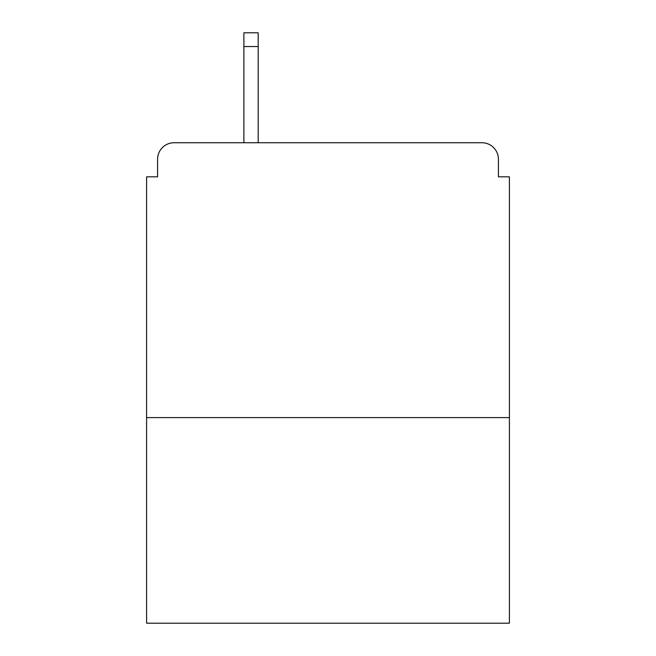 <?xml version="1.0" encoding="UTF-8"?>
<svg xmlns="http://www.w3.org/2000/svg" width="656" height="656" viewBox="0 0 656 656"><rect width="100%" height="100%" fill="white"/><g stroke="black" fill="none" stroke-linecap="round" stroke-linejoin="round"><path stroke-width="0.98" d="M509.409 417.601L509.409 176.825L498.412 176.825L498.412 159.236A16.49 16.49 0 0 0 481.922 142.746L174.078 142.746A16.49 16.49 0 0 0 157.588 159.236L157.588 176.825L146.591 176.825L146.591 623.2L509.409 623.2L509.409 417.601L146.591 417.601M157.588 159.236L157.588 176.825M481.922 142.746L413.756 142.746M242.244 142.746L174.078 142.746M498.412 176.825L498.412 159.236M258.185 46.543L243.893 46.543L243.893 32.8L258.185 32.8L258.185 142.746M243.893 46.543L243.893 142.746"/></g></svg>
